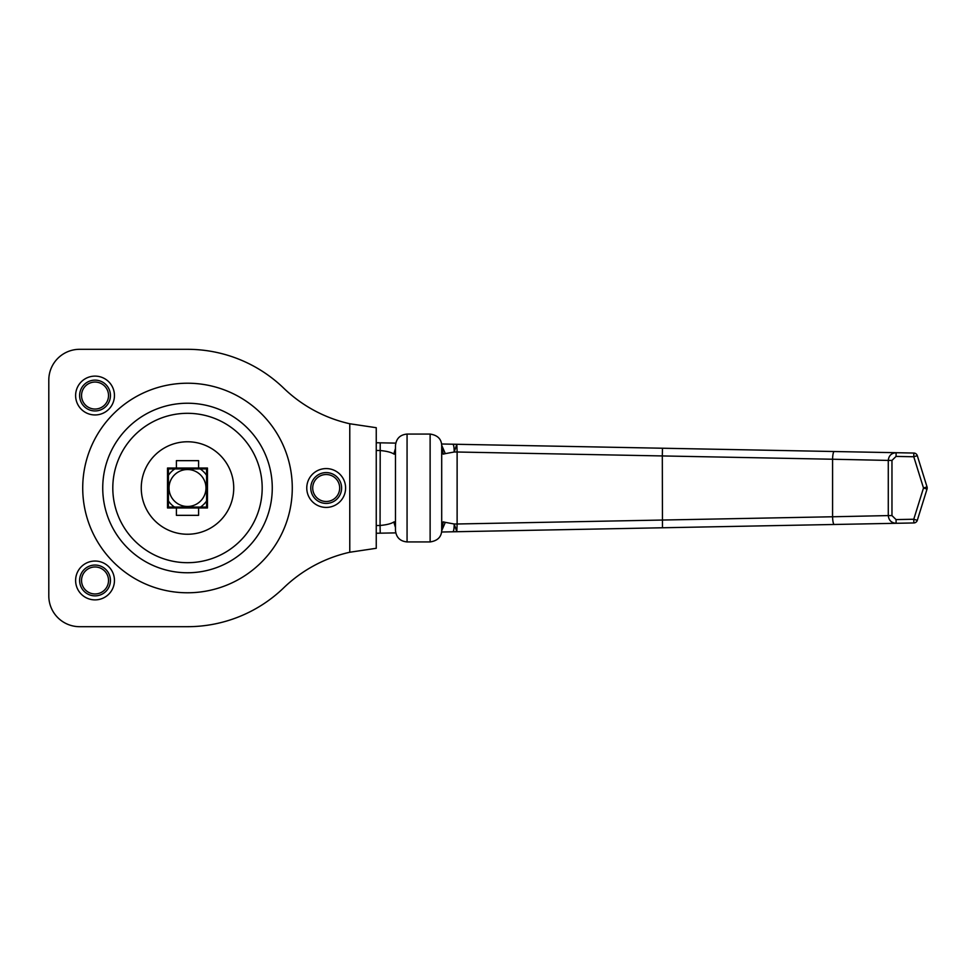 <?xml version="1.0" encoding="UTF-8"?>
<svg xmlns="http://www.w3.org/2000/svg" width="976" height="976" viewBox="0 0 976 976"><rect width="100%" height="100%" fill="white"/><g stroke="black" fill="none" stroke-linecap="round" stroke-linejoin="round"><path stroke-width="1.46" d="M891.966 460.416L896.053 456.414L896.127 452.718C891.393 453.096 888.77 455.67 888.282 460.416L891.966 460.416L891.966 515.584L896.053 519.586L896.127 523.282C891.393 522.904 888.77 520.33 888.282 515.584L832.577 516.768A7.71 1.501 88.9 0 0 834.236 524.478L441.591 532.005L456.817 531.713L454.182 523.99L457.122 523.99L456.817 531.713M896.053 519.586L913.768 519.244L913.841 522.953A3.697 3.697 0 0 0 917.294 520.354L913.768 519.244L923.503 488L927.029 489.098L917.294 520.354A3.697 3.697 -91.1 0 1 913.841 522.953L834.236 524.478M896.053 456.414L913.768 456.756L923.503 488L927.029 486.902A3.697 3.697 -90 0 1 927.029 489.098L927.2 488A3.697 3.697 0 0 0 927.029 486.902L917.294 455.646L913.768 456.756L913.841 453.047L441.591 443.995L456.817 444.287L454.182 452.01L457.122 452.01L456.817 444.287M376.248 525.552L380.067 525.478L380.213 533.177L395.756 532.884L376.248 533.25M395.475 488L395.475 529.895L395.475 488M441.701 530.383L441.701 445.593L441.701 530.383C441.481 536.934 437.626 540.789 430.123 541.936L407.065 541.936C400.038 541.241 396.183 537.398 395.475 530.371L395.475 529.895M395.475 526.027L394.768 521.794L395.475 522.624L395.475 529.517M395.475 527.565L393.816 522.001L394.768 521.794M376.248 442.75L395.756 443.116L380.213 442.823L380.067 525.478C386.618 524.868 391.193 523.709 393.816 522.001M441.701 529.895L441.701 446.105M441.701 522.624L443.348 521.879L441.701 528.37M452.84 531.786C453.73 531.261 454.169 528.675 454.182 523.99L445.3 522.355L441.701 530.724M443.348 521.879L445.3 522.355M662.46 527.772L662.314 455.938L457.122 452.01L457.122 523.99L832.577 516.768L832.577 459.232L888.282 460.416L888.282 515.584L891.966 515.584M167.774 507.727L207.217 507.727L207.217 468.273L167.774 468.273L167.774 507.727M917.294 455.646A3.697 3.697 91.1 0 0 913.841 453.047A3.697 3.697 0 0 1 917.294 455.646L927.029 486.902M441.701 445.617C441.481 439.066 437.626 435.211 430.123 434.064L407.065 434.064C400.038 434.759 396.183 438.602 395.475 445.629L395.475 446.105M395.475 449.973L394.768 454.206L395.475 453.376L395.475 522.624M395.475 448.435L393.816 453.999L394.768 454.206M376.248 450.448L380.067 450.522C386.618 451.132 391.193 452.291 393.816 453.999M441.701 453.376L443.348 454.121L441.701 447.63M452.84 444.214C453.73 444.739 454.169 447.325 454.182 452.01L445.3 453.645L441.701 445.276M443.348 454.121L445.3 453.645M662.46 448.228L662.314 455.938L832.577 459.232A7.71 1.501 -88.9 0 1 834.236 451.522M169.031 507.081A0.622 0.622 0 0 1 168.421 506.459L168.421 469.541A0.622 0.622 0 0 1 169.031 468.919L200.165 468.919A22.899 22.899 0 0 1 206.57 475.324L206.57 506.459A0.622 0.622 0 0 1 205.96 507.081L169.031 507.081M175.912 507.081L199.08 507.081M200.165 468.919L205.96 468.919A0.622 0.622 0 0 1 206.57 469.541L206.57 475.324M206.57 500.981A23.07 23.07 0 0 1 200.47 507.081M168.421 475.324A22.899 22.899 0 0 1 174.826 468.919M169.031 488A18.459 18.459 0 0 0 196.725 503.994A18.459 18.459 0 0 0 196.725 472.006A18.459 18.459 0 0 0 169.031 488M174.521 507.081A23.07 23.07 0 0 1 168.421 500.981M199.08 468.919L175.912 468.919M180.462 507.727L180.462 507.081M180.462 468.919L180.462 468.273M178.035 507.727L178.035 507.081M178.035 468.919L178.035 468.273M199.763 507.727L199.763 507.081M199.763 468.919L199.763 468.273M199.055 507.727L199.055 507.081M199.055 468.919L199.055 468.273M376.248 518.817L376.248 457.183M376.248 427.708L349.774 423.755L349.774 552.245L376.248 548.292L376.248 427.708M349.774 552.245A138.69 138.69 0 0 0 283.748 587.796A138.69 138.69 0 0 1 187.441 626.69L79.617 626.69A30.817 30.817 0 0 1 48.8 595.872L48.8 380.128A30.817 30.817 0 0 1 79.617 349.31L187.441 349.31A138.69 138.69 0 0 1 283.748 388.204A138.69 138.69 0 0 0 349.774 423.755M95.026 566.983A13.481 13.481 0 0 1 106.713 587.21A13.481 13.481 0 0 1 83.35 587.21A13.481 13.481 0 0 1 95.026 566.983M95.026 565.055A15.409 15.409 0 0 0 81.691 588.174A15.409 15.409 0 0 0 108.373 588.174A15.409 15.409 0 0 0 95.026 565.055M95.026 561.041A19.422 19.422 0 0 1 111.85 590.175A19.422 19.422 0 0 1 78.214 590.175A19.422 19.422 0 0 1 95.026 561.041M95.026 382.055A13.481 13.481 0 0 1 106.713 402.283A13.481 13.481 0 0 1 83.35 402.283A13.481 13.481 0 0 1 95.026 382.055M95.026 380.128A15.409 15.409 0 0 0 81.691 403.247A15.409 15.409 0 0 0 108.373 403.247A15.409 15.409 0 0 0 95.026 380.128M95.026 376.114A19.422 19.422 0 0 1 111.85 405.247A19.422 19.422 0 0 1 78.214 405.247A19.422 19.422 0 0 1 95.026 376.114M326.191 474.519A13.481 13.481 0 0 1 337.867 494.747A13.481 13.481 0 0 1 314.516 494.747A13.481 13.481 0 0 1 326.191 474.519M326.191 472.591A15.409 15.409 0 0 0 312.845 495.71A15.409 15.409 0 0 0 339.538 495.71A15.409 15.409 0 0 0 326.191 472.591M326.191 468.578A19.422 19.422 0 0 1 343.003 497.711A19.422 19.422 0 0 1 309.368 497.711A19.422 19.422 0 0 1 326.191 468.578M207.461 507.971L207.461 468.029L207.461 507.971L198.592 507.971L198.592 515.34L176.4 515.34L176.4 507.971L167.518 507.971L167.518 468.029L167.518 507.971M167.518 468.029L207.461 468.029M198.592 507.971L176.4 507.971M220.186 520.696A46.226 46.226 0 0 0 187.49 441.774A46.226 46.226 0 0 0 144.777 505.69A46.226 46.226 0 0 0 220.186 520.696M198.592 468.029L198.592 460.66L176.4 460.66L176.4 468.029M407.065 434.674L407.065 541.326M430.123 541.326L430.123 434.674M186.184 507.727L186.184 507.081M186.184 468.919L186.184 468.273M176.229 507.727L176.229 507.081M176.229 468.919L176.229 468.273M195.115 507.727L195.115 507.081M195.115 468.919L195.115 468.273M82.716 488A104.786 104.786 0 0 1 239.889 397.256A104.786 104.786 0 0 1 239.889 578.744A104.786 104.786 0 0 1 82.716 488M112.801 488A74.688 74.688 0 0 1 224.834 423.316A74.688 74.688 0 0 1 224.834 552.684A74.688 74.688 0 0 1 112.801 488M102.736 488A84.753 84.753 0 0 1 229.872 414.593A84.753 84.753 0 0 1 229.872 561.407A84.753 84.753 0 0 1 102.736 488M917.294 520.354L927.029 489.098M395.475 445.593L395.475 530.407M175.997 507.727L175.997 507.081M175.997 468.919L175.997 468.273"/></g></svg>
